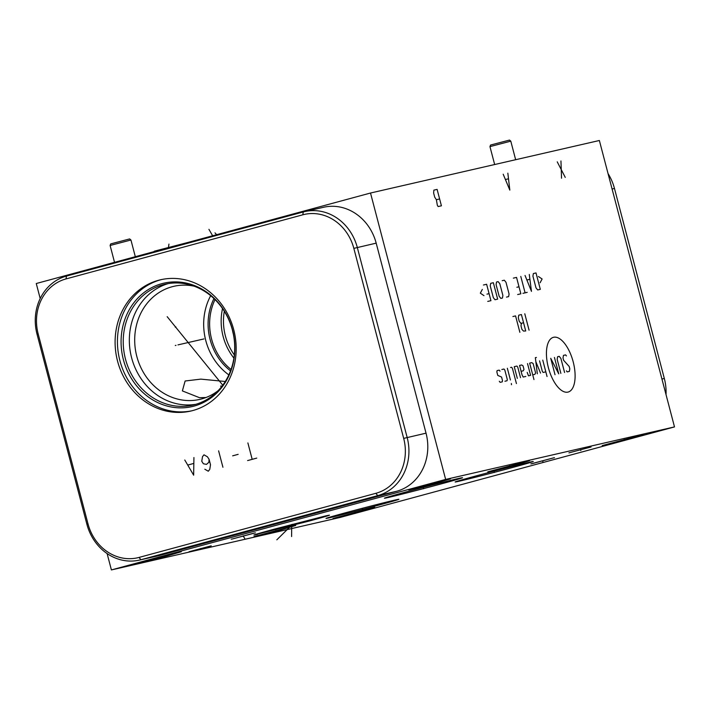 <?xml version="1.0" encoding="UTF-8"?>
<svg xmlns="http://www.w3.org/2000/svg" width="710" height="710" viewBox="0 0 710 710"><rect width="100%" height="100%" fill="white"/><g stroke="black" fill="none" stroke-linecap="round" stroke-linejoin="round"><path stroke-width="1.06" d="M445.649 479.428L370.514 193.022L599.364 140.5L674.5 426.914L445.649 479.428L111.399 569.926L107.103 553.552M40.195 298.519L36.263 283.521L370.514 193.022M304.741 211.598L323.609 207.267A48.413 43.239 77.1 0 1 376.185 243.148L426.036 433.171A48.413 43.239 77.1 0 1 396.57 491.293L159.777 555.406A48.413 43.239 77.1 0 1 158.321 555.77L139.444 560.101A48.413 43.239 77.1 0 1 86.877 524.22L37.026 334.197A48.413 43.239 77.1 0 1 66.483 276.075L303.285 211.962A48.413 43.239 77.1 0 1 304.741 211.598A48.413 43.239 77.1 0 1 357.308 247.479L407.167 437.502A48.413 43.239 77.1 0 1 377.702 495.624L140.899 559.737A48.413 43.239 77.1 0 1 139.444 560.101M302.788 214.81A45.742 40.852 77.1 0 1 353.837 248.367L403.688 438.389A45.742 40.852 77.1 0 1 375.856 493.308L139.053 557.421A45.742 40.852 77.1 0 1 88.004 523.865L38.154 333.842A45.742 40.852 77.1 0 1 65.995 278.923L302.788 214.81L303.285 211.962M233.723 329.697A67.361 60.164 77.1 0 1 190.706 411.072A67.361 60.164 77.1 0 1 117.558 361.15A67.361 60.164 77.1 0 1 160.575 279.767A67.361 60.164 77.1 0 1 233.723 329.697M191.877 410.788A67.361 60.164 77.1 0 1 119.892 360.609A67.361 60.164 -102.9 0 1 161.747 279.509M232.578 330.106A63.314 56.551 77.1 0 1 194.043 406.111A63.314 56.551 77.1 0 1 123.389 359.668A63.314 56.551 -102.9 0 1 161.915 283.654A63.314 56.551 -102.9 0 1 232.578 330.106M232.445 330.177A62.018 55.398 77.1 0 1 192.836 405.108A62.018 55.398 77.1 0 1 125.484 359.136A62.018 55.398 -102.9 0 1 165.093 284.213A62.018 55.398 -102.9 0 1 232.445 330.177M168.172 283.609A62.018 55.398 -102.9 0 0 131.599 357.733A62.018 55.398 77.1 0 0 195.871 404.309M218.05 390.731A58.016 51.821 77.1 0 1 199.812 399.393A58.016 51.821 77.1 0 1 136.808 356.393A58.016 51.821 -102.9 0 1 173.852 286.308A58.016 51.821 -102.9 0 1 194.043 286.148M210.675 295.697A58.016 51.821 -102.9 0 0 205.785 340.569A58.016 51.821 77.1 0 0 228.842 374.898M205.989 397.52L199.546 397.707L182.372 390.908L185.124 380.995L200.815 379.131L225.274 381.483M233.901 358.115A53.924 48.165 77.1 0 1 223.126 336.442A53.924 48.165 -102.9 0 1 222.532 308.593M224.316 311.299A52.203 46.629 -102.9 0 0 225.372 335.865A52.203 46.629 77.1 0 0 234.327 354.902M233.377 334.241A43.07 38.473 77.1 0 1 233.244 333.736A43.07 38.473 77.1 0 1 232.472 330.31M674.5 426.914L340.25 517.413L111.399 569.926M295.724 525.471L281.231 529.802L253.958 536.6L295.724 525.471M181.316 551.732L166.823 556.054L139.559 562.852L181.316 551.732M450.504 478.851L436.002 483.173L408.738 489.971L450.504 478.851M529.545 460.71L515.043 465.041L487.779 471.83L529.545 460.71M643.943 434.458L629.45 438.78L602.186 445.578L643.943 434.458M211.216 545.83L189.073 551.723L211.216 545.83M591.066 446.972L568.923 452.873L591.066 446.972M532.163 463.657L553.241 457.95L530.903 463.896M553.241 457.95L554.492 457.702M254.171 533.077L232.454 538.952L255.396 532.837M232.454 538.952L231.229 539.192M394.973 500.062A37.683 0.586 -14.7 0 1 398.922 499.299A37.683 0.586 -14.7 0 1 371.037 507.206A37.683 0.586 -14.7 0 1 329.981 517.661A37.683 0.586 -14.7 0 1 326.023 518.424A37.683 0.586 -14.7 0 1 353.908 510.517A37.683 0.586 -14.7 0 1 394.973 500.062M257.721 534.302C249.609 536.103 255.059 534.399 274.078 529.198L325.686 515.904C333.798 514.102 328.348 515.806 309.329 521.016L253.923 535.038M325.686 515.904L329.484 515.176M458.296 478.54A40.399 0.63 -14.7 0 1 462.538 477.723A40.399 0.63 -14.7 0 1 432.639 486.199A40.399 0.63 -14.7 0 1 388.627 497.399A40.399 0.63 -14.7 0 1 384.385 498.225A40.399 0.63 -14.7 0 1 414.285 489.749A40.399 0.63 -14.7 0 1 458.296 478.54M529.03 462.308A40.399 0.63 -14.7 0 1 533.272 461.491A40.399 0.63 -14.7 0 1 503.372 469.967A40.399 0.63 -14.7 0 1 459.361 481.167A40.399 0.63 -14.7 0 1 455.119 481.992A40.399 0.63 -14.7 0 1 485.019 473.517A40.399 0.63 -14.7 0 1 529.03 462.308M374.765 507.339L360.263 511.661L332.999 518.46L374.765 507.339M666.033 394.645A48.413 43.239 -102.9 0 0 664.32 378.483L614.469 188.461A48.413 43.239 -102.9 0 0 608.044 173.586M509.505 140.074L490.548 145.044L489.962 146.624L510.792 141.157L509.505 140.074M129.655 238.924L110.698 243.903L110.112 245.474L130.942 240.015L129.655 238.924M354.991 512.318L355.275 513.41M275.95 530.459L276.234 531.55M161.543 556.711L161.827 557.803M430.73 483.829L431.014 484.921M509.771 465.698L510.055 466.781M624.17 439.446L624.454 440.528M200.726 548.466L200.974 549.398M580.585 449.616L580.824 450.539M542.919 462.485L542.893 461.544M243.264 535.828L243.503 536.76M244.986 539.023L243.219 535.846M362.322 508.298L362.668 509.611M291.553 524.53L291.899 525.853L291.553 524.53M291.597 536.547L291.712 524.486M276.829 539.822L292.547 524.273M423.302 487.362L423.657 488.72M494.036 471.129L494.391 472.487M175.982 345.344L175.299 345.495L175.982 345.344M203.947 338.927L177.979 344.882M256.754 458.101L247.612 460.577M252.183 459.334L247.879 442.925M238.143 454.347L232.658 455.838M222.922 467.26L218.609 450.85M209.077 459.29L208.873 462.272L206.495 464.384L203.388 463.763L201.755 461.269L202.51 456.672L203.983 454.808L207.444 456.805L209.077 459.29L210.506 464.757L209.761 469.363L208.287 471.218L204.826 469.23M184.777 460.009L193.652 475.185L193.919 457.533M193.528 463.497L188.043 464.988M175.938 326.973L175.255 327.132M167.169 316.669L222.762 385.175M221.254 386L220.57 386.151M168.936 244.098L168.474 247.426M208.935 229.348L212.636 235.764M214.988 232.853L216.639 234.682M553.578 337.286A28.338 12.736 74.9 0 0 548.351 367.54A28.338 12.736 74.9 0 0 567.965 392.097A28.338 12.736 74.9 0 0 573.192 361.843A28.338 12.736 74.9 0 0 553.578 337.286M566.403 370.86L567.237 371.907L569.358 371.419L569.81 368.827L569.198 366.484L563.634 360.307L563.012 357.964L563.465 355.373L565.586 354.885L566.429 355.932M560.865 373.371L557.172 359.304L557.625 356.713L559.214 356.349L560.891 358.452L564.583 372.519M555.025 374.711L550.72 358.302L558.743 373.859L554.43 357.441M542.751 360.13L547.055 376.54M539.564 360.858L542.333 371.41L543.168 372.457L545.821 371.845M536.414 357.441L535.349 357.68L537.328 373.797M540.514 373.07L535.846 361.709M532.722 374.853L534.852 374.365L535.606 372.954L533.139 363.573L531.772 362.641L529.651 363.13L533.955 379.548M527.202 372.395L528.471 375.83L530.601 375.341L527.521 363.618M521.096 371.312L523.217 370.824L523.971 369.404L523.048 365.89L521.681 364.958L519.56 365.446L522.019 374.827L523.163 377.045L525.817 376.442M520.51 377.658L517.741 367.105L516.898 366.058L514.244 366.671L517.324 378.386M516.427 383.569L512.425 368.33L511.591 367.274L510.525 367.523M507.339 368.25L510.419 379.974M511.342 383.489L511.466 384.705L511.342 383.489M504.925 381.234L507.055 380.746L507.277 379.451L504.819 370.079L503.976 369.022L501.855 369.511M500.035 371.17L499.201 370.123L497.071 370.611L496.849 371.907L497.772 375.421L501.571 377.037L502.494 380.551L502.272 381.847L500.151 382.335L499.308 381.279M524.779 313.793L529.083 330.203M523.563 322.766L521.442 323.254L520.989 325.846L521.912 329.36L523.492 331.073L525.72 330.975L521.415 314.565L518.753 315.169L518.309 317.76L519.232 321.275L520.909 323.378L521.442 323.254M519.871 332.315L515.566 315.906L512.913 316.518M540.097 282.766L542.112 278.995L538.455 276.518M536.014 272.933L533.361 273.545L532.917 276.128L535.988 287.852L537.665 289.955L540.319 289.343L536.014 272.933M525.036 275.453L531.471 291.375L529.287 274.477M529.811 279.332L526.98 279.98M520.794 276.43L525.098 292.839M527.219 292.351L522.968 293.328M517.661 294.543L520.847 293.816L516.543 277.406L513.357 278.134M516.88 287.266L519.001 286.778M506.505 297.108L508.635 296.62L509.079 294.029L505.999 282.305L504.322 280.202L502.201 280.69M499.804 283.725L498.127 281.63L496.538 281.994L496.086 284.586L499.166 296.301L500.843 298.404L502.431 298.04L502.884 295.449L499.804 283.725M493.352 282.722L490.69 283.334L490.246 285.926L493.326 297.641L495.003 299.744L497.657 299.132L493.352 282.722M487.743 301.413L490.929 300.676L486.625 284.266L483.439 285.003M486.953 294.135L489.084 293.647M482.339 289.396L480.324 293.168L483.971 295.644M565.258 177.385L557.235 161.827M560.953 160.975L561.539 178.237M503.195 174.225L509.824 190.111L507.845 173.16M508.351 178.849L505.564 179.488M441.416 205.811L437.111 189.392L433.854 190.138L433.641 193.093L434.724 197.194L436.366 199.714L437.342 205.296L438.159 206.557L441.416 205.811M439.623 198.969L436.366 199.714M353.837 248.367L376.185 243.148M230.537 370.86A54.706 48.866 77.1 0 1 210.089 339.46A54.706 48.866 -102.9 0 1 213.95 298.59M215.006 299.611A53.924 48.165 -102.9 0 0 211.589 339.087A53.924 48.165 77.1 0 0 231.043 369.484M614.469 188.461L612.091 189.011M664.32 378.483L661.942 379.033M403.688 438.389L426.036 433.171M375.856 493.308L377.702 495.624L396.57 491.293M139.053 557.421L140.899 559.737L159.777 555.406M88.004 523.865L86.877 524.22M38.154 333.842L37.026 334.197M65.995 278.923L66.483 276.075M187.893 242.465L154.283 251.198M466.408 171.012L460.985 172.255M395.665 187.245L390.252 188.487M335.706 202.448L315.116 208.021M515.655 159.714L510.792 141.157M494.657 164.534L489.962 146.624M135.317 256.7L130.942 240.015M114.532 262.327L110.112 245.474M137.207 256.186L187.928 242.456M466.79 170.924L460.79 172.299M396.056 187.156L390.056 188.532M335.794 202.421L324.852 205.359"/></g></svg>
